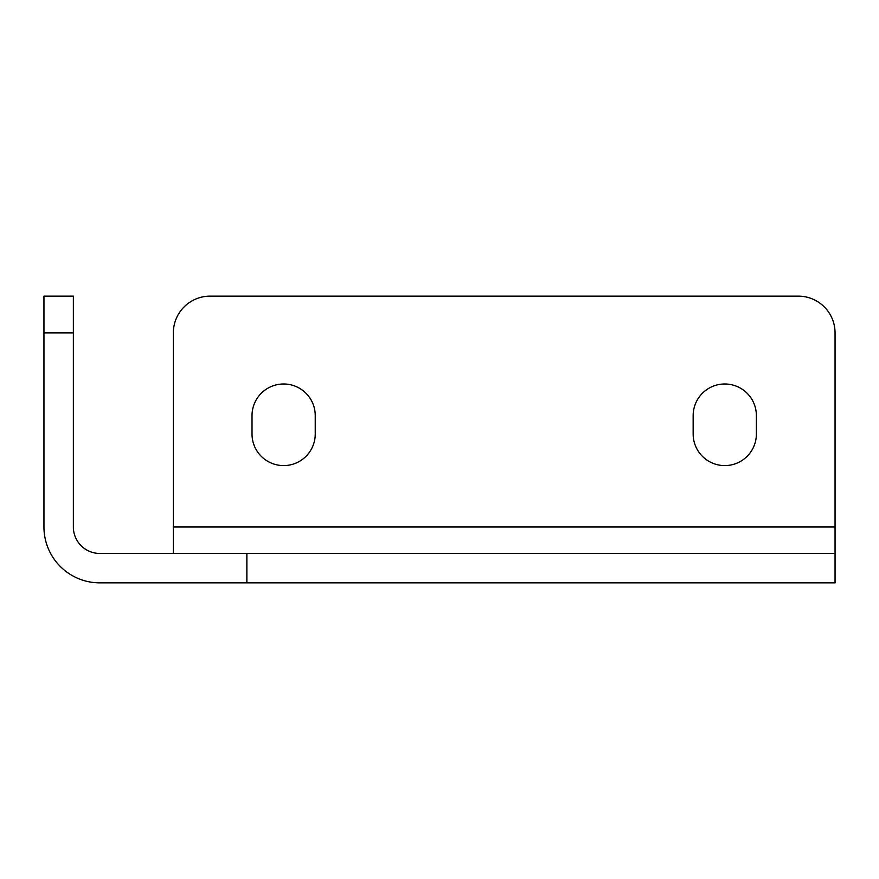 <?xml version="1.0" encoding="UTF-8"?>
<svg xmlns="http://www.w3.org/2000/svg" width="879" height="879" viewBox="0 0 879 879"><rect width="100%" height="100%" fill="white"/><g stroke="black" fill="none" stroke-linecap="round" stroke-linejoin="round"><path stroke-width="1.32" d="M835.05 553.462L835.05 582.865L246.867 582.865L246.867 553.462L835.05 553.462L835.05 526.993L173.35 526.993L173.35 332.888A36.764 36.764 0 0 1 210.114 296.135L798.286 296.135A36.764 36.764 0 0 1 835.05 332.888L835.05 526.993M43.95 332.888L43.95 296.135L73.364 296.135L73.364 332.888L43.95 332.888L43.95 526.993A55.882 55.882 0 0 0 99.832 582.865L246.867 582.865M73.364 332.888L73.364 526.993A26.469 26.469 0 0 0 99.832 553.462L246.867 553.462M173.35 553.462L173.35 526.993M756.379 415.602A31.611 31.611 0 0 0 724.768 383.991A31.611 31.611 0 0 0 693.157 415.602L693.157 433.984A31.611 31.611 0 0 0 724.768 465.595A31.611 31.611 0 0 0 756.379 433.984L756.379 415.602M315.242 415.602A31.611 31.611 0 0 0 283.631 383.991A31.611 31.611 0 0 0 252.02 415.602L252.02 433.984A31.611 31.611 0 0 0 283.631 465.595A31.611 31.611 0 0 0 315.242 433.984L315.242 415.602"/></g></svg>
